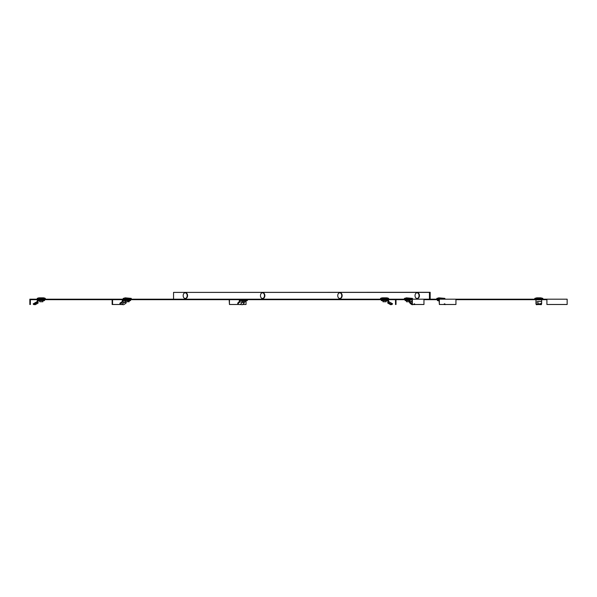<?xml version="1.0" encoding="UTF-8"?>
<svg xmlns="http://www.w3.org/2000/svg" width="597" height="597" viewBox="0 0 597 597"><rect width="100%" height="100%" fill="white"/><g stroke="black" fill="none" stroke-linecap="round" stroke-linejoin="round"><path stroke-width="0.9" d="M546.912 299.179L546.912 304.492L567.15 304.492L567.15 299.179L430.168 299.179L430.168 292.291L173.906 292.396M173.548 299.179L173.548 292.396L429.81 292.396L429.81 299.679L430.638 299.679L430.638 299.179L430.638 299.679L438.138 299.679L438.138 299.179M546.912 299.679L455.944 299.679M438.138 299.679L439.071 299.679L439.362 304.492L439.362 299.179M439.362 304.492L455.944 304.492L455.944 299.179M238.733 304.492L229.449 304.492L229.449 299.679M229.449 304.492L229.158 299.679M242.68 304.492L246.031 304.492L246.031 300.634M423.96 299.679L429.81 299.679L429.81 292.291M429.452 292.396L429.452 299.179L29.85 299.179L29.85 304.492L30.357 304.492L30.357 299.679L395.505 299.679L395.505 304.492L396.012 304.492L396.012 299.179M428.997 299.679L428.997 299.179M396.012 299.679L411.93 299.679L411.93 304.492L423.96 304.492L423.96 299.179M410.609 299.679L410.609 299.179M412.348 304.492L412.348 299.179M120.43 304.492L112.146 304.492L112.146 299.679M112.564 304.492L112.564 299.679M382.692 299.821L382.692 300.634L381.334 300.634L381.334 299.821L388.625 299.821L388.625 302.724L390.975 304.097L392.61 303.836L388.625 301.537M382.692 300.634L387.811 300.634L387.811 302.433L388.625 302.724M392.057 304.455L392.378 303.888M388.856 302.873L388.505 303.477L390.625 304.709L392.028 304.5M390.625 304.709L390.975 304.097M388.505 303.477L387.811 303.149L387.811 302.433M388.625 298.44L388.625 299.052L380.528 299.052L380.573 298.373A5.06 5.06 0 0 1 382.543 297.836L386.602 297.836A5.06 5.06 0 0 1 388.58 298.373L380.528 298.44M386.602 297.836L382.543 297.836M386.192 300.634L386.192 301.769L382.953 301.769L382.953 300.634M405.273 299.821L405.132 300.634L405.273 299.821L410.132 299.821L410.146 302.724L411.93 304.007M405.273 300.634L409.467 300.634L409.467 302.433L410.132 302.433M411.93 299.821L410.132 299.821M415.251 304.492A3.642 1.045 -154.7 0 1 414.296 304.537L414.624 303.836M410.318 302.873L410.266 303.477L412.005 304.709L414.027 304.5L414.087 303.888M410.266 303.477L409.467 302.433M411.93 302.075L411.169 301.537L410.146 302.724M411.93 301.537L411.169 301.537M412.49 299.052L404.393 299.052L404.393 298.44L412.49 298.44L412.49 299.052M404.438 298.373L412.445 298.373L406.415 297.836L404.393 298.44M409.467 301.769L406.512 301.769L406.512 300.634M409.161 301.769L409.161 300.634M43.171 300.634L44.521 300.634L44.521 299.821L43.171 299.821L43.171 300.634L38.051 300.634L38.051 302L34.768 303.895L34.365 303.194L37.238 301.537L37.238 299.821L43.171 299.821M34.768 303.895L33.596 304.574L33.193 303.873L34.365 303.194M38.051 302L38.051 303.149L35.23 304.709L33.723 304.5M37.238 298.44L37.238 299.052L45.335 299.052L45.335 298.44L37.283 298.373A5.06 5.06 0 0 1 39.26 297.836L43.312 297.836L39.26 297.836M43.312 297.836A5.06 5.06 0 0 1 45.29 298.373L45.335 298.44M42.902 300.634L42.902 301.769L39.671 301.769L39.671 300.634M127.154 300.634L130.549 300.634L130.549 299.821L127.154 299.821L127.154 300.634L122.96 300.634L122.96 302L125.049 302L121.504 304.5L123.669 304.709L126.034 303.149L125.049 302M126.034 303.149L126.206 301.769M122.96 302L120.273 303.895L119.937 303.194L122.295 301.537L122.295 299.821L127.154 299.821M120.273 303.895A3.642 1.045 154.7 0 0 120.228 304.306A3.642 1.045 154.7 0 0 121.385 304.537L121.504 304.5M119.937 303.194A3.642 1.045 154.7 0 0 119.893 303.604L120.228 304.306M130.549 299.052L123.191 299.052L123.191 298.44L131.288 298.44L131.288 299.052L130.549 299.052M123.236 298.373L131.243 298.373L125.206 297.836L123.191 298.44M129.168 300.634L129.168 301.769L125.303 301.769L125.303 300.634M127.959 301.769L127.959 300.634M415.034 295.634A2.836 2.007 90 0 1 417.042 292.799A2.836 2.007 90 0 1 419.042 295.634A2.836 2.007 90 0 1 417.042 298.47A2.836 2.007 90 0 1 415.034 295.634M417.236 292.814A2.836 2.007 90 0 1 417.43 292.799A2.836 2.007 90 0 1 419.437 295.634A2.836 2.007 90 0 1 417.43 298.47A2.836 2.007 90 0 1 417.236 298.455M535.979 302.433L535.979 299.821L541.643 299.821L541.643 301.537L537.785 301.537L535.979 302.433M537.867 304.507A3.642 1.821 180 0 0 538.113 304.537A3.642 1.821 180 0 0 541.643 303.895L541.643 301.537M541.643 303.194A3.642 1.821 180 0 1 538.113 303.836L537.785 301.537M536.002 302.724L536.382 304.709L538.113 304.537L538.113 303.836M537.912 304.5L537.785 303.798M535.979 304.097L537.501 303.888M542.86 299.052L534.763 299.052L534.763 298.44L542.86 298.44L542.86 299.052M540.845 297.836L536.785 297.836L534.763 298.44L542.86 298.44L540.845 297.836L542.815 298.373M438.929 300.634L437.452 300.634L437.452 299.821L439.071 299.821M446.071 304.492A3.642 1.492 -161.7 0 1 444.653 304.537L444.884 303.836M442.116 304.492L444.384 304.5L444.258 303.888M444.899 299.052L436.803 299.052L436.803 298.44L444.899 298.44L444.899 299.052M436.847 298.373L444.855 298.373L438.825 297.836L436.803 298.44M439.071 301.769L439.064 300.634M535.979 303.895L535.979 302M541.24 304.112L541.24 304.709L539.718 304.5M541.24 304.709L541.643 303.895M242.71 300.634L247.352 300.634L247.352 299.821L242.71 299.821L242.71 300.634L239.77 300.634L239.77 302L242.755 302L240.27 304.5L242.464 304.709L244.166 303.149L242.755 302M244.166 303.149L244.412 301.769M239.77 302L237.89 303.895L237.658 303.194L239.307 301.537L239.307 299.821L242.71 299.821M237.658 303.194L237.89 303.895A3.642 1.492 161.7 0 0 240.143 304.537L240.27 304.5M245.74 300.634L245.74 301.769L242.158 301.769L242.158 300.634M244.016 301.769L244.016 300.634M183.167 295.634A2.836 2.007 90 0 1 185.174 292.799A2.836 2.007 90 0 1 187.174 295.634A2.836 2.007 90 0 1 185.174 298.47A2.836 2.007 90 0 1 183.167 295.634M185.368 292.814A2.836 2.007 90 0 1 185.57 292.799A2.836 2.007 90 0 1 187.57 295.634A2.836 2.007 90 0 1 185.57 298.47A2.836 2.007 90 0 1 185.368 298.455M264.464 295.634A2.836 2.007 90 0 1 262.464 298.47A2.836 2.007 90 0 1 260.456 295.634A2.836 2.007 90 0 1 262.464 292.799A2.836 2.007 90 0 1 264.464 295.634M262.658 292.814A2.836 2.007 90 0 1 262.859 292.799A2.836 2.007 90 0 1 264.859 295.634A2.836 2.007 90 0 1 262.859 298.47A2.836 2.007 90 0 1 262.658 298.455M337.745 295.634A2.836 2.007 90 0 1 339.753 292.799A2.836 2.007 90 0 1 341.753 295.634A2.836 2.007 90 0 1 339.753 298.47A2.836 2.007 90 0 1 337.745 295.634M339.947 292.814A2.836 2.007 90 0 1 340.141 292.799A2.836 2.007 90 0 1 342.148 295.634A2.836 2.007 90 0 1 340.141 298.47A2.836 2.007 90 0 1 339.947 298.455M516.547 299.679L516.547 299.179M388.58 298.373L380.573 298.373M45.29 298.373L37.283 298.373M417.042 298.47L417.43 298.47M417.042 292.799L417.43 292.799M536.785 297.836L534.808 298.373M185.174 298.47L185.57 298.47M185.174 292.799L185.57 292.799M262.464 292.799L262.859 292.799M262.464 298.47L262.859 298.47M339.753 298.47L340.141 298.47M339.753 292.799L340.141 292.799"/></g></svg>
